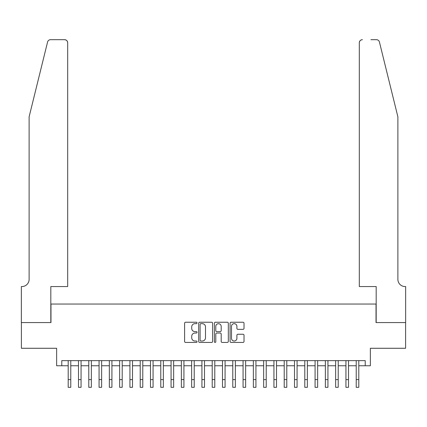 <?xml version="1.0" encoding="UTF-8"?>
<svg xmlns="http://www.w3.org/2000/svg" width="427" height="427" viewBox="0 0 427 427"><rect width="100%" height="100%" fill="white"/><g stroke="black" fill="none" stroke-linecap="round" stroke-linejoin="round"><path stroke-width="0.64" d="M197.044 322.945A0.705 0.705 0 0 0 196.335 322.236L185.606 322.236A1.009 1.009 0 0 0 184.597 323.244L184.597 341.419A1.009 1.009 0 0 0 185.606 342.433L196.335 342.433A0.705 0.705 0 0 0 197.044 341.723A0.705 0.705 0 0 0 196.335 341.018L194.947 341.018A3.229 3.229 0 0 1 191.718 337.784L191.718 336.273A3.229 3.229 0 0 1 194.947 333.039L196.335 333.039A0.705 0.705 0 0 0 197.044 332.334A0.705 0.705 0 0 0 196.335 331.63L194.947 331.63A3.229 3.229 0 0 1 191.718 328.395L191.718 326.879A3.229 3.229 0 0 1 194.947 323.65L196.335 323.65A0.705 0.705 0 0 0 197.044 322.945M243.006 329.356A1.009 1.009 0 0 0 244.02 328.347L244.02 323.244A1.009 1.009 0 0 0 243.006 322.236L231.092 322.236A1.009 1.009 0 0 0 230.084 323.244L230.084 341.419A1.009 1.009 0 0 0 231.092 342.433L243.006 342.433A1.009 1.009 0 0 0 244.02 341.419L244.02 335.264A1.009 1.009 0 0 0 243.006 334.25L237.908 334.25A1.009 1.009 0 0 0 236.9 335.264L236.9 338.317A2.701 2.701 0 0 1 234.199 341.018A2.701 2.701 0 0 1 231.498 338.317L231.498 326.351A2.701 2.701 0 0 1 234.199 323.65A2.701 2.701 0 0 1 236.9 326.351L236.9 328.347A1.009 1.009 0 0 0 237.908 329.356L243.006 329.356M61.776 365.763L61.776 360.623L365.224 360.623L365.224 365.763L370.369 365.763L370.369 348.277L405.597 348.277L405.597 322.561L376.027 322.561L376.027 304.045L50.973 304.045L50.973 322.561L21.403 322.561L21.403 348.277L56.631 348.277L56.631 365.763L68.203 365.763M212.614 323.244A1.009 1.009 0 0 0 211.605 322.236L199.692 322.236A1.009 1.009 0 0 0 198.683 323.244L198.683 341.419A1.009 1.009 0 0 0 199.692 342.433L211.605 342.433A1.009 1.009 0 0 0 212.614 341.419L212.614 323.244M215.395 322.236L227.308 322.236A1.009 1.009 0 0 1 228.317 323.244L228.317 341.419A1.009 1.009 0 0 1 227.308 342.433L222.211 342.433A1.009 1.009 0 0 1 221.197 341.419L221.197 334.053A1.009 1.009 0 0 0 220.188 333.039L216.809 333.039A1.009 1.009 0 0 0 215.795 334.053L215.795 341.723A0.705 0.705 0 0 1 215.091 342.433A0.705 0.705 0 0 1 214.386 341.723L214.386 323.244A1.009 1.009 0 0 1 215.395 322.236M70.775 365.763L78.493 365.763M81.061 365.763L88.779 365.763M91.351 365.763L99.064 365.763M101.637 365.763L109.349 365.763M111.922 365.763L119.635 365.763M122.207 365.763L129.925 365.763M132.493 365.763L140.211 365.763M142.783 365.763L150.496 365.763M153.069 365.763L160.782 365.763M163.354 365.763L171.067 365.763M173.64 365.763L181.358 365.763M183.925 365.763L191.643 365.763M194.216 365.763L201.928 365.763M204.501 365.763L212.214 365.763M214.786 365.763L222.499 365.763M225.072 365.763L232.784 365.763M235.357 365.763L243.075 365.763M245.642 365.763L253.36 365.763M255.933 365.763L263.646 365.763M266.218 365.763L273.931 365.763M276.504 365.763L284.217 365.763M286.789 365.763L294.507 365.763M297.075 365.763L304.793 365.763M307.365 365.763L315.078 365.763M317.651 365.763L325.363 365.763M327.936 365.763L335.649 365.763M338.221 365.763L345.939 365.763M348.507 365.763L356.225 365.763M358.797 365.763L365.224 365.763M200.802 323.65A0.705 0.705 0 0 0 200.098 324.355L200.098 340.308A0.705 0.705 0 0 0 200.802 341.018L202.27 341.018A3.229 3.229 0 0 0 205.499 337.784L205.499 326.879A3.229 3.229 0 0 0 202.27 323.65L200.802 323.65M221.197 326.404A2.701 2.701 0 0 0 218.496 323.703A2.701 2.701 0 0 0 215.795 326.404L215.795 330.615A1.009 1.009 0 0 0 216.809 331.63L220.188 331.63A1.009 1.009 0 0 0 221.197 330.615L221.197 326.404M68.203 379.598L70.775 379.598L70.775 387.316L68.203 387.316L68.203 360.623M70.775 379.598L70.775 360.623M47.568 42.033C48.352 40.341 48.352 40.341 47.568 42.033L29.116 116.833L29.116 279.359A7.2 7.2 0 0 1 21.916 286.56L21.35 286.56L21.35 322.561L50.818 322.561L50.818 286.56L67.69 286.56L67.69 42.769A3.085 3.085 0 0 0 64.605 39.684L50.562 39.684A3.085 3.085 0 0 0 47.568 42.033M56.065 39.684L64.605 39.684C66.468 39.882 67.493 40.912 67.69 42.769L67.69 286.56M29.116 279.359A7.2 7.2 0 0 1 21.916 286.56M392.226 93.897L379.432 42.033C378.648 40.341 378.648 40.341 379.432 42.033L397.884 116.833L397.884 279.359A7.2 7.2 0 0 0 405.084 286.56L405.65 286.56L405.65 322.561L376.182 322.561L376.182 286.56L359.31 286.56L359.31 42.769L359.31 286.56M370.935 39.684L376.438 39.684A3.085 3.085 0 0 1 379.432 42.033M362.395 39.684A3.085 3.085 0 0 0 359.31 42.769C359.507 40.912 360.532 39.882 362.395 39.684M397.884 279.359A7.2 7.2 0 0 0 405.084 286.56M78.493 379.598L81.061 379.598L81.061 387.316L78.493 387.316L78.493 360.623M81.061 379.598L81.061 360.623M88.779 379.598L91.351 379.598L91.351 387.316L88.779 387.316L88.779 360.623M91.351 379.598L91.351 360.623M99.064 379.598L101.637 379.598L101.637 387.316L99.064 387.316L99.064 360.623M101.637 379.598L101.637 360.623M109.349 379.598L111.922 379.598L111.922 387.316L109.349 387.316L109.349 360.623M111.922 379.598L111.922 360.623M119.635 379.598L122.207 379.598L122.207 387.316L119.635 387.316L119.635 360.623M122.207 379.598L122.207 360.623M129.925 379.598L132.493 379.598L132.493 387.316L129.925 387.316L129.925 360.623M132.493 379.598L132.493 360.623M140.211 379.598L142.783 379.598L142.783 387.316L140.211 387.316L140.211 360.623M142.783 379.598L142.783 360.623M150.496 379.598L153.069 379.598L153.069 387.316L150.496 387.316L150.496 360.623M153.069 379.598L153.069 360.623M160.782 379.598L163.354 379.598L163.354 387.316L160.782 387.316L160.782 360.623M163.354 379.598L163.354 360.623M171.067 379.598L173.64 379.598L173.64 387.316L171.067 387.316L171.067 360.623M173.64 379.598L173.64 360.623M181.358 379.598L183.925 379.598L183.925 387.316L181.358 387.316L181.358 360.623M183.925 379.598L183.925 360.623M191.643 379.598L194.216 379.598L194.216 387.316L191.643 387.316L191.643 360.623M194.216 379.598L194.216 360.623M201.928 379.598L204.501 379.598L204.501 387.316L201.928 387.316L201.928 360.623M204.501 379.598L204.501 360.623M212.214 379.598L214.786 379.598L214.786 387.316L212.214 387.316L212.214 360.623M214.786 379.598L214.786 360.623M222.499 379.598L225.072 379.598L225.072 387.316L222.499 387.316L222.499 360.623M225.072 379.598L225.072 360.623M232.784 379.598L235.357 379.598L235.357 387.316L232.784 387.316L232.784 360.623M235.357 379.598L235.357 360.623M243.075 379.598L245.642 379.598L245.642 387.316L243.075 387.316L243.075 360.623M245.642 379.598L245.642 360.623M253.36 379.598L255.933 379.598L255.933 387.316L253.36 387.316L253.36 360.623M255.933 379.598L255.933 360.623M263.646 379.598L266.218 379.598L266.218 387.316L263.646 387.316L263.646 360.623M266.218 379.598L266.218 360.623M273.931 379.598L276.504 379.598L276.504 387.316L273.931 387.316L273.931 360.623M276.504 379.598L276.504 360.623M284.217 379.598L286.789 379.598L286.789 387.316L284.217 387.316L284.217 360.623M286.789 379.598L286.789 360.623M294.507 379.598L297.075 379.598L297.075 387.316L294.507 387.316L294.507 360.623M297.075 379.598L297.075 360.623M304.793 379.598L307.365 379.598L307.365 387.316L304.793 387.316L304.793 360.623M307.365 379.598L307.365 360.623M315.078 379.598L317.651 379.598L317.651 387.316L315.078 387.316L315.078 360.623M317.651 379.598L317.651 360.623M325.363 379.598L327.936 379.598L327.936 387.316L325.363 387.316L325.363 360.623M327.936 379.598L327.936 360.623M335.649 379.598L338.221 379.598L338.221 387.316L335.649 387.316L335.649 360.623M338.221 379.598L338.221 360.623M345.939 379.598L348.507 379.598L348.507 387.316L345.939 387.316L345.939 360.623M348.507 379.598L348.507 360.623M356.225 379.598L358.797 379.598L358.797 387.316L356.225 387.316L356.225 360.623M358.797 379.598L358.797 360.623"/></g></svg>
